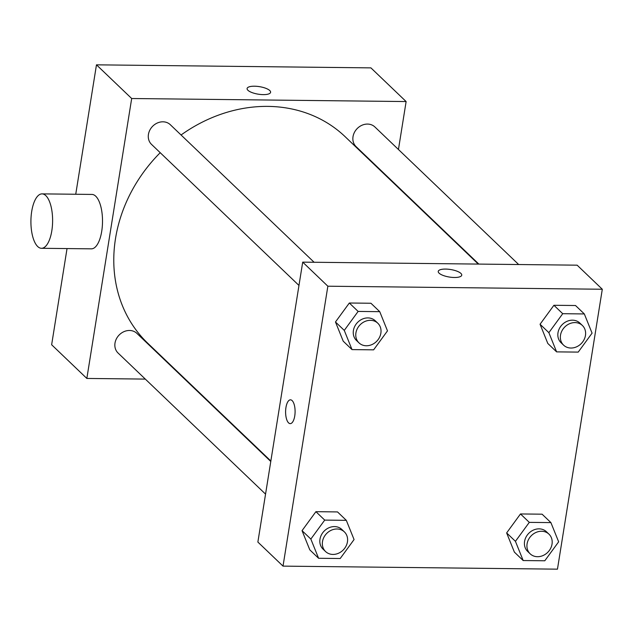 <?xml version="1.0" encoding="UTF-8"?>
<svg xmlns="http://www.w3.org/2000/svg" width="634" height="634" viewBox="0 0 634 634"><rect width="100%" height="100%" fill="white"/><g stroke="black" fill="none" stroke-linecap="round" stroke-linejoin="round"><path stroke-width="0.95" d="M145.313 379.092L86.842 378.443L51.639 344.753L67.038 248.576M75.739 194.25L96.471 64.834L370.914 67.878L406.125 101.559L398.445 149.505M86.842 378.443L131.682 98.516L96.471 64.834M131.682 98.516L406.125 101.559M247.094 88.538A11.903 3.82 -170.9 0 1 256.905 86.335A11.903 3.82 -170.9 0 1 269.759 90.543A11.903 3.82 -170.9 0 1 270.599 92.295A11.903 3.82 -170.9 0 1 258.244 94.181A11.903 3.82 -170.9 0 1 247.094 88.53A11.903 3.82 -170.9 0 1 256.897 86.327A11.903 3.82 -170.9 0 1 269.759 90.535A11.903 3.82 -170.9 0 1 270.599 92.302M478.29 264.085L345.237 136.785A142.848 122.727 133.7 0 0 181.062 134.987M160.212 152.699A142.848 122.727 133.7 0 0 147.738 343.216L270.853 461.005M185.707 379.536L185.136 379.536M393.215 182.156L393.143 182.624M270.773 461.473L136.889 333.373A13.607 11.689 133.7 0 0 119.033 335.124A13.607 11.689 133.7 0 0 118.075 353.035L265.551 494.124M314.099 262.262L170.308 124.7A13.607 11.689 133.7 0 0 152.461 126.451A13.607 11.689 133.7 0 0 151.502 144.362L298.971 285.451M518.683 264.536L374.9 126.974A13.607 11.689 133.7 0 0 357.045 128.718A13.607 11.689 133.7 0 0 356.086 146.628L478.86 264.093M42.058 193.877L91.962 194.432A27.207 10.849 90.6 0 1 102.51 221.757A27.207 10.849 90.6 0 1 91.359 248.845L41.456 248.29A27.207 10.849 90.6 0 1 31.7 211.463A27.207 10.849 90.6 0 1 42.058 193.877A27.207 10.849 90.6 0 1 52.614 221.203A27.207 10.849 90.6 0 1 41.456 248.29M426 214.054A27.207 10.849 -89.4 0 0 425.889 213.412M302.703 262.135L577.146 265.178L602.3 289.247L557.46 569.166L283.018 566.122L327.857 286.203L302.703 262.135L257.872 542.062L283.018 566.122M327.857 286.203L602.3 289.247M438.237 271.407A11.903 3.82 -170.9 0 1 448.048 269.204A11.903 3.82 -170.9 0 1 460.902 273.412A11.903 3.82 -170.9 0 1 461.742 275.164A11.903 3.82 -170.9 0 1 449.387 277.05A11.903 3.82 -170.9 0 1 438.237 271.4A11.903 3.82 -170.9 0 1 448.04 269.196A11.903 3.82 -170.9 0 1 460.902 273.405A11.903 3.82 -170.9 0 1 461.742 275.172M318.593 558.277L309.796 549.852L302.046 530.65L315.906 511.678L337.518 511.923L315.906 511.678L302.046 530.65L310.85 539.066L324.711 520.102L346.315 520.34L354.065 539.55L340.204 558.514L318.593 558.277L310.85 539.066M556.604 351.87L547.8 343.446L540.057 324.243L553.918 305.279L575.521 305.517L553.918 305.279L540.057 324.243L548.862 332.668L562.723 313.695L584.326 313.941L592.077 333.143L578.216 352.108L556.604 351.87L548.862 332.668M352.021 349.603L343.216 341.179L335.473 321.977L349.334 303.012L370.938 303.25L349.334 303.012L335.473 321.977L344.27 330.393L358.131 311.429L379.742 311.666L387.485 330.877L373.624 349.841L352.021 349.603L344.27 330.393M523.185 560.543L514.38 552.119L506.637 532.917L520.49 513.952L542.102 514.19L520.49 513.952L506.637 532.917L515.434 541.333L529.295 522.368L550.906 522.606L558.649 541.816L544.788 560.781L523.185 560.543L515.434 541.333M290.214 423.631A11.903 4.747 90.6 0 1 285.95 407.511A11.903 4.747 90.6 0 1 290.475 399.824A11.903 4.747 90.6 0 1 295.095 411.775A11.903 4.747 90.6 0 1 290.214 423.631A11.903 4.747 90.6 0 1 285.942 407.511A11.903 4.747 90.6 0 1 290.483 399.824M548.965 534.153L546.445 531.744A13.607 11.689 133.7 0 0 528.597 533.495A13.607 11.689 133.7 0 0 527.639 551.406L530.151 553.815A13.607 11.689 133.7 0 0 543.108 555.519A13.607 11.689 133.7 0 0 552.032 544.123A13.607 11.689 133.7 0 0 548.965 534.153A13.607 11.689 133.7 0 0 531.11 535.904A13.607 11.689 133.7 0 0 530.151 553.815M529.295 522.368L520.49 513.952M550.906 522.606L542.102 514.19M514.38 552.119L506.637 532.917M344.373 531.886L341.861 529.477A13.607 11.689 133.7 0 0 324.014 531.229A13.607 11.689 133.7 0 0 323.055 549.139L325.567 551.54A13.607 11.689 133.7 0 0 338.524 553.244A13.607 11.689 133.7 0 0 347.448 541.856A13.607 11.689 133.7 0 0 344.373 531.886A13.607 11.689 133.7 0 0 326.526 533.63A13.607 11.689 133.7 0 0 325.567 551.54M324.711 520.102L315.906 511.678M346.315 520.34L337.518 511.923M309.796 549.852L302.046 530.65M582.384 325.48L579.872 323.071A13.607 11.689 133.7 0 0 562.025 324.822A13.607 11.689 133.7 0 0 561.058 342.732L563.578 345.142A13.607 11.689 133.7 0 0 576.536 346.846A13.607 11.689 133.7 0 0 585.459 335.449A13.607 11.689 133.7 0 0 582.384 325.48A13.607 11.689 133.7 0 0 564.537 327.231A13.607 11.689 133.7 0 0 563.578 345.142M562.723 313.695L553.918 305.279M584.326 313.941L575.521 305.517M547.8 343.446L540.057 324.243M377.801 323.213L375.288 320.804A13.607 11.689 133.7 0 0 357.433 322.555A13.607 11.689 133.7 0 0 356.474 340.466L358.995 342.875A13.607 11.689 133.7 0 0 371.952 344.579A13.607 11.689 133.7 0 0 380.868 333.183A13.607 11.689 133.7 0 0 377.801 323.213A13.607 11.689 133.7 0 0 359.953 324.965A13.607 11.689 133.7 0 0 358.995 342.875M358.131 311.429L349.334 303.012M379.742 311.666L370.938 303.25M343.216 341.179L335.473 321.977M409.16 197.951L409.73 197.951"/></g></svg>

